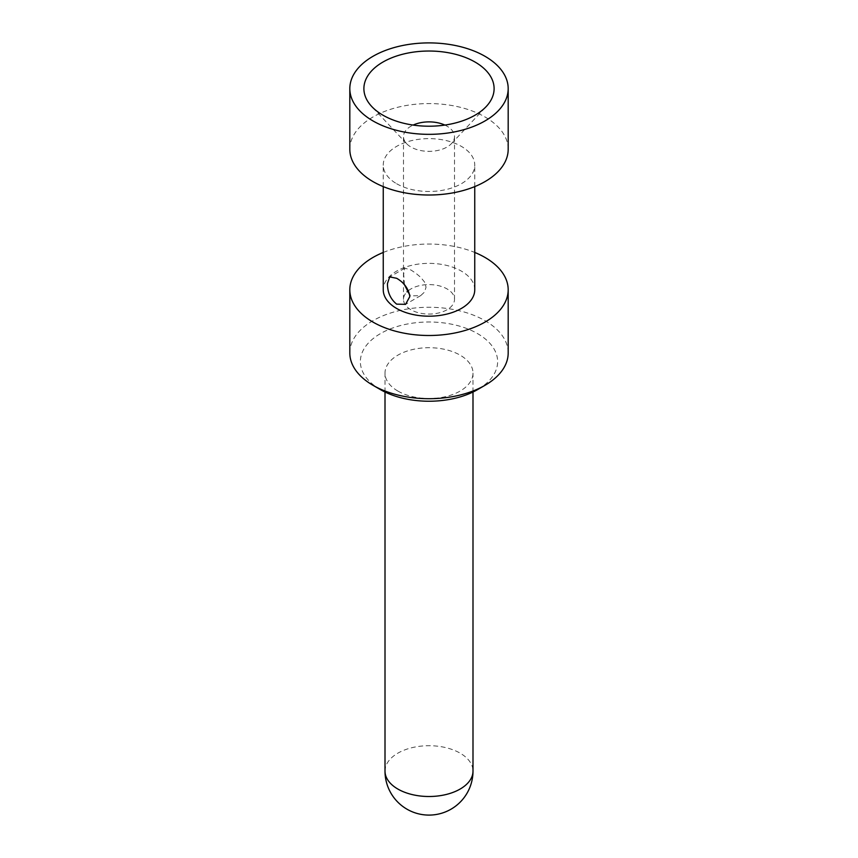 <?xml version="1.0" encoding="UTF-8"?>
<svg xmlns="http://www.w3.org/2000/svg" width="858" height="858" viewBox="0 0 858 858"><rect width="100%" height="100%" fill="white"/><g stroke="black" fill="none" stroke-linecap="round" stroke-linejoin="round"><path stroke-width="0.64" stroke-dasharray="4.29 3.22" d="M397.897 391.066A43.994 25.397 180 0 1 385.006 373.112A43.994 25.397 180 0 1 429 347.704A43.994 25.397 180 0 1 472.994 373.112A43.994 25.397 180 0 1 445.838 396.578A43.994 25.397 180 0 1 397.897 391.066M380.469 389.629A68.629 39.618 180 0 1 380.469 333.601A68.629 39.618 180 0 1 477.531 333.601A68.629 39.618 180 0 1 477.531 389.629M349.817 352.992A79.183 45.721 180 0 1 429 307.271A79.183 45.721 180 0 1 508.183 352.992M383.247 252.456A79.183 45.721 180 0 1 474.753 252.456M474.753 289.768A45.753 26.416 0 0 0 429 263.363A45.753 26.416 0 0 0 383.247 289.768M396.643 183.73A45.753 26.416 0 0 0 446.514 189.457A45.753 26.416 0 0 0 474.753 165.047A45.753 26.416 0 0 0 429 138.631A45.753 26.416 0 0 0 383.247 165.047A45.753 26.416 0 0 0 396.643 183.73M404.504 284.813L403.657 274.238L404.869 268.179L410.961 270.013L415.83 273.23L420.71 277.316L424.528 282.025L426.051 287.162L424.528 292.052L420.71 295.602L410.961 295.881L409.749 295.045M349.817 149.292A79.183 45.721 180 0 1 429 103.571A79.183 45.721 180 0 1 508.183 149.292M444.862 125.075A25.515 14.736 180 0 1 454.515 136.615A25.515 14.736 180 0 1 451.437 143.629A25.515 14.736 180 0 1 410.961 147.029A25.515 14.736 180 0 1 406.563 143.629A25.515 14.736 180 0 1 403.485 136.615A25.515 14.736 180 0 1 413.138 125.075M408.419 290.626A25.515 14.736 180 0 1 436.926 285.328A25.515 14.736 180 0 1 454.515 299.335A25.515 14.736 180 0 1 438.76 312.945A25.515 14.736 180 0 1 410.961 309.749A25.515 14.736 180 0 1 403.485 299.335A25.515 14.736 180 0 1 407.024 291.849M385.006 771.106A43.994 25.397 180 0 1 429 745.709A43.994 25.397 180 0 1 472.994 771.106M472.994 392.02L472.994 373.112M385.006 392.02L385.006 373.112M474.753 186.604L474.753 165.047M383.247 186.604L383.247 165.047M404.869 268.179L389.725 276.919M420.71 295.602L405.566 304.343M451.437 143.629L486.25 106.521M406.563 143.629L371.75 106.521M454.515 299.335L454.515 136.615M403.485 299.335L403.485 136.615"/><path stroke-width="1.29" d="M474.753 252.456A79.183 45.721 180 0 1 508.183 289.768L508.183 352.992A79.183 45.721 180 0 1 484.995 385.317L477.531 389.629A68.629 39.618 180 0 1 380.469 389.629L373.005 385.317A79.183 45.721 180 0 1 349.817 352.992L349.817 289.768A79.183 45.721 180 0 1 383.247 252.456M484.995 385.317A79.183 45.721 180 0 1 373.005 385.317L380.469 389.629M508.183 289.768A79.183 45.721 180 0 1 459.309 332.014A79.183 45.721 180 0 1 373.005 322.104A79.183 45.721 180 0 1 349.817 289.768M383.247 186.604L383.247 289.768A45.753 26.416 0 0 0 396.643 308.451A45.753 26.416 0 0 0 446.514 314.178A45.753 26.416 0 0 0 474.753 289.768L474.753 186.604M396.643 278.282C404.107 282.604 408.505 288.674 409.845 296.525L405.555 304.354L396.643 304.14C390.487 299.067 387.43 292.224 387.451 283.59L389.714 276.93L396.643 278.282M409.749 295.045L404.504 284.813M508.183 88.621L508.183 149.292A79.183 45.721 180 0 1 459.309 191.527A79.183 45.721 180 0 1 373.005 181.617A79.183 45.721 180 0 1 349.817 149.292L349.817 88.621A79.183 45.721 180 0 1 429 42.9A79.183 45.721 180 0 1 508.183 88.621A79.183 45.721 180 0 1 459.309 130.856A79.183 45.721 180 0 1 373.005 120.946A79.183 45.721 180 0 1 349.817 88.621M382.958 115.197A65.111 37.591 0 0 0 486.25 106.521A65.111 37.591 0 0 0 429 51.03A65.111 37.591 0 0 0 371.75 106.521A65.111 37.591 0 0 0 382.958 115.197M413.138 125.075A25.515 14.736 180 0 1 444.862 125.075M407.024 291.849A25.515 14.736 180 0 1 408.419 290.626M397.897 789.07A43.994 25.397 180 0 1 385.006 771.106A43.994 43.994 0 0 0 407.003 809.201A43.994 43.994 0 0 0 472.994 771.106A43.994 25.397 180 0 1 445.838 794.572A43.994 25.397 180 0 1 397.897 789.07M472.994 771.106L472.994 392.02M385.006 771.106L385.006 392.02"/></g></svg>
